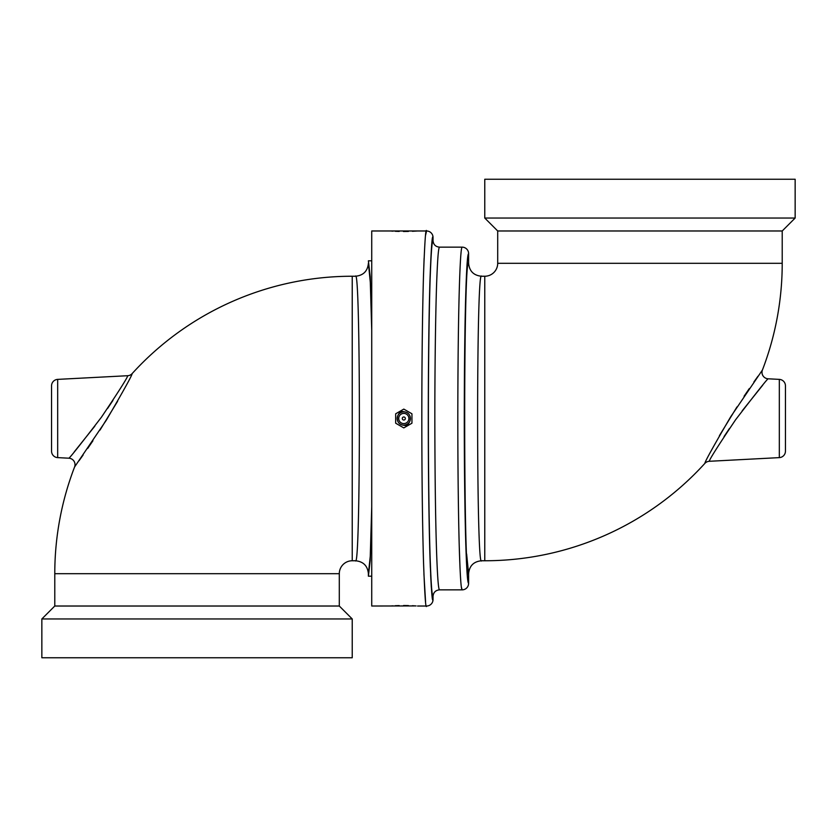 <?xml version="1.0" encoding="UTF-8"?>
<svg xmlns="http://www.w3.org/2000/svg" width="837" height="837" viewBox="0 0 837 837"><rect width="100%" height="100%" fill="white"/><g stroke="black" fill="none" stroke-linecap="round" stroke-linejoin="round"><path stroke-width="1.26" d="M795.15 218.049L484.769 218.049L484.769 179.244L795.15 179.244L795.15 218.049L782.218 230.981L782.218 263.31A297.449 297.449 0 0 1 762.423 370.017L730.691 416.795C713.406 446.341 704.796 461.878 704.859 463.395A297.449 297.449 0 0 1 484.769 560.759L481.537 560.759C473.679 561.522 469.369 565.833 468.605 573.69L466.627 553.979M484.769 218.049L497.701 230.981L497.701 263.31A12.932 12.932 0 0 1 484.769 276.241L481.537 276.241C476.284 265.884 476.347 571.995 481.537 560.759M782.218 230.981L497.701 230.981M705.539 461.993L704.859 463.395A6.466 6.466 151.1 0 1 709.305 461.292L779.32 457.619L779.32 379.381L768.115 378.795C767.215 379.067 756.355 392.741 735.545 419.829C717.947 446.037 709.201 459.848 709.305 461.292L709.473 460.988M719.381 435.732L736.978 406.928M744.062 396.236L749.324 388.546M753.844 382.049L757.924 376.284M724.057 436.558L729.435 428.513M742.147 410.894L762.716 385.177M468.605 263.299C463.363 252.439 463.416 585.502 468.605 573.701L468.605 583.389C468.009 582.866 467.119 580.376 466.052 551.593C464.943 522.351 464.148 462.484 464.294 406.468C464.441 354.574 465.027 314.241 466.042 285.469C467.119 256.635 467.998 254.134 468.594 253.611L468.605 263.299C469.369 271.167 473.679 275.478 481.537 276.241M466.91 266.752L466.837 267.976M466.178 554.983L466.512 562.987M466.837 569.024L466.91 570.248M467.109 573.282L467.308 575.919M467.559 578.576L467.695 579.748M468.594 253.611L468.605 253.611A6.466 6.466 90 0 0 462.129 247.145A6.466 6.466 90 0 1 468.594 253.611M468.594 583.389A6.466 6.466 90 0 1 462.129 589.855C461.543 589.311 460.653 586.716 459.586 556.814C458.477 526.41 457.682 464.211 457.829 405.997C457.975 352.074 458.561 310.15 459.586 280.249C460.653 250.294 461.543 247.689 462.129 247.145L439.509 247.145C438.881 247.773 437.981 249.813 436.841 278.083C435.648 306.509 434.706 370.038 434.853 429.297C435.01 484.477 435.648 527.09 436.768 557.16C437.939 587.009 438.87 589.238 439.509 589.855L462.129 589.855L461.344 586.946M439.069 589.102L438.86 588.223M438.714 587.386L438.567 586.308M438.358 584.582L438.159 582.552M437.908 579.486L437.699 576.411M461.041 252.732L460.873 254.605M460.528 259.428L460.465 260.38M460.329 262.724L460.078 267.892M459.429 284.946L459.304 289.173M459.304 547.827L460.036 568.354M460.402 575.511L460.8 581.537M461.114 585.011L461.197 585.806M432.708 241.129L433.032 240.669C433.42 244.603 435.575 246.758 439.509 247.145M433.032 596.331C432.394 595.651 431.463 593.307 430.302 562.286C429.287 535.429 428.45 482.52 428.398 429.695C428.241 368.27 429.182 302.419 430.364 272.883C431.515 243.504 432.405 241.359 433.032 240.669L433.032 237.436C432.195 233.952 431.181 248.118 429.977 279.956C428.879 316.878 428.314 363.07 428.293 418.542C428.314 474.004 428.879 520.195 429.977 557.097C431.181 588.903 432.195 603.048 433.032 599.554L433.032 596.331C433.42 592.397 435.575 590.242 439.509 589.855M429.998 557.745L430.344 567.507M430.636 574.684L431.306 587.197M431.85 593.862L432.739 599.208M433.032 237.446L433.032 237.436A6.466 6.466 90 0 0 426.567 230.981A6.466 6.466 90 0 1 433.032 237.446M433.032 599.554A6.466 6.466 90 0 1 426.567 606.019C425.73 609.639 424.715 594.981 423.522 562.045C422.413 523.826 421.848 475.991 421.827 418.542C421.848 361.092 422.413 313.258 423.512 275.007C424.715 242.039 425.73 227.361 426.567 230.981L371.733 230.981L371.733 606.019L416.083 605.925M426.567 606.019L417.548 606.019M403.413 231.483L408.456 231.42M412.4 231.284L417.548 230.981M426.567 230.981L425.552 235.333M424.108 258.256L423.532 274.546M423.198 286.61L423.135 289.173M423.208 550.903L423.522 562.182M423.909 573.753L425.573 601.803M414.692 605.831L412.338 605.716M408.435 605.58L403.549 605.517M399.165 605.58L395.221 605.716M392.888 605.842L391.517 605.925M391.528 231.075L392.93 231.169M395.273 231.284L399.186 231.42M779.32 379.381A6.466 6.466 0 0 1 785.451 385.836L785.451 451.164A6.466 6.466 180 0 1 779.32 457.619M785.451 408.393L785.451 428.607M41.85 618.951L352.231 618.951L352.231 657.756L41.85 657.756L41.85 618.951L54.782 606.019L54.782 573.69A297.449 297.449 0 0 1 74.577 466.983L106.309 420.205C123.594 390.659 132.204 375.122 132.141 373.605A297.449 297.449 0 0 1 352.231 276.241L355.463 276.241C363.321 275.478 367.631 271.167 368.395 263.31L370.372 283.021M352.231 618.951L339.299 606.019L339.299 573.69A12.932 12.932 0 0 1 352.231 560.759L355.463 560.759C360.716 571.116 360.653 265.005 355.463 276.241M54.782 606.019L339.299 606.019M131.461 375.007L132.141 373.605A6.466 6.466 -28.9 0 1 127.695 375.708L57.68 379.381L57.68 457.619L68.885 458.205C69.785 457.933 80.645 444.259 101.455 417.171C119.053 390.963 127.799 377.152 127.695 375.708L127.527 376.012M117.619 401.268L100.021 430.072M92.938 440.764L87.676 448.454M83.156 454.951L79.076 460.716M112.943 400.442L107.565 408.487M94.853 426.106L74.284 451.823M371.733 576.191L368.395 576.191L368.395 573.701C367.631 565.833 363.321 561.522 355.463 560.759M371.733 260.809L368.395 260.809L370.257 280.625L371.733 330.395M368.395 260.809L370.205 276.66L371.733 325.603M371.733 511.397L370.205 560.34L368.395 576.191M368.395 573.701L370.268 556.187L371.733 506.605M57.68 457.619A6.466 6.466 180 0 1 51.549 451.164L51.549 385.836A6.466 6.466 0 0 1 57.68 379.381M51.549 428.607L51.549 408.393M403.873 409.136L411.888 413.76A9.364 9.364 0 0 1 411.95 413.876L411.95 423.124A9.364 9.364 0 0 1 411.888 423.24L403.873 427.864A9.364 9.364 0 0 1 403.737 427.864L395.734 423.24A9.364 9.364 0 0 1 395.66 423.124L395.66 413.876A9.364 9.364 0 0 1 395.734 413.76L403.737 409.136A9.364 9.364 0 0 1 403.873 409.136L411.312 413.426M411.888 423.24L404.449 427.529M403.737 427.864L396.309 423.574M395.734 413.76L403.162 409.471M403.811 413.405A5.095 5.095 0 0 0 398.715 418.5A5.095 5.095 0 0 0 403.811 423.595A5.095 5.095 0 0 0 408.895 418.5A5.095 5.095 0 0 0 403.811 413.405M403.811 420.028A1.528 1.528 0 0 0 405.338 418.5A1.528 1.528 0 0 0 403.811 416.972A1.528 1.528 0 0 0 402.283 418.5A1.528 1.528 0 0 0 403.811 420.028M782.218 263.31L497.701 263.31M484.769 560.759L484.769 276.241M762.413 370.017A6.466 6.466 38 0 0 768.115 378.795M484.769 437.123L484.769 429.737M54.782 573.69L339.299 573.69M352.231 276.241L352.231 560.759M74.587 466.983A6.466 6.466 -142 0 0 68.885 458.205M403.811 411.877A6.623 6.623 0 0 1 410.423 418.5A6.623 6.623 0 0 1 403.811 425.123A6.623 6.623 0 0 1 397.188 418.5A6.623 6.623 0 0 1 403.811 411.877M403.811 411.731C414.556 412.85 409.994 427.508 403.811 425.269C393.066 424.15 397.627 409.492 403.811 411.731"/></g></svg>
